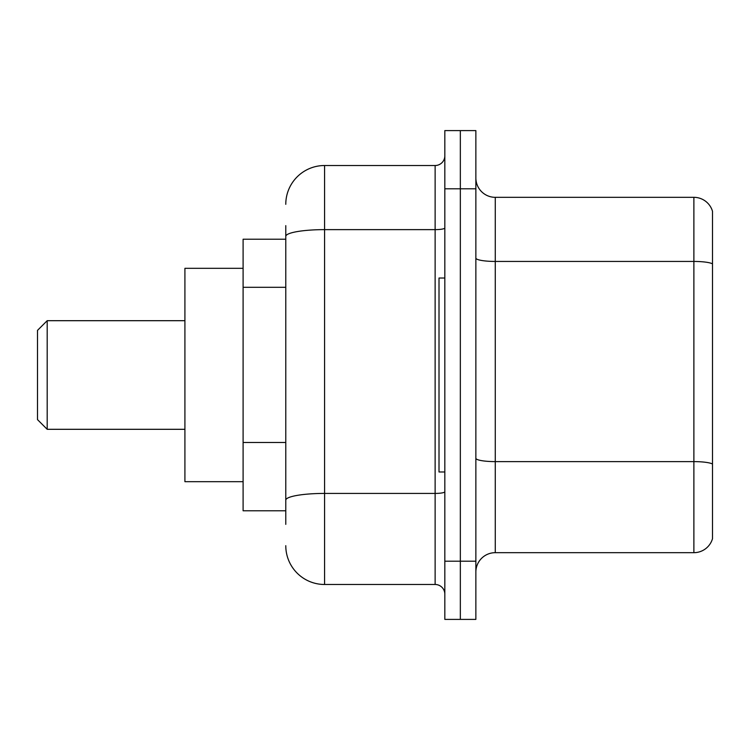 <?xml version="1.0" encoding="UTF-8"?>
<svg xmlns="http://www.w3.org/2000/svg" width="750" height="750" viewBox="0 0 750 750"><rect width="100%" height="100%" fill="white"/><g stroke="black" fill="none" stroke-linecap="round" stroke-linejoin="round"><path stroke-width="1.12" d="M285.778 273.731L285.778 225.647L285.778 239.222L243.103 239.222L243.103 510.778L285.778 510.778M285.778 524.353L285.778 225.647M444.825 561.206L444.825 619.397L460.341 619.397L460.341 561.206L460.341 619.397L475.866 619.397L475.866 561.206L460.341 561.206L460.341 188.794L460.341 561.206L444.825 561.206L444.825 188.794L460.341 188.794L460.341 130.603L460.341 188.794L475.866 188.794L475.866 561.206M475.866 188.794L475.866 130.603L444.825 130.603L444.825 188.794M285.778 204.309A38.794 38.794 0 0 1 324.572 165.516L324.572 584.484L435.131 584.484L435.131 165.516A9.694 9.694 0 0 0 444.825 155.822M324.572 165.516L435.131 165.516M285.778 506.897L285.778 456.056M444.825 594.178A9.694 9.694 0 0 0 435.131 584.484M324.572 584.484A38.794 38.794 0 0 1 285.778 545.691M475.866 572.072A19.397 19.397 0 0 1 495.262 552.675L693.881 552.675L693.881 197.325L495.262 197.325A19.397 19.397 0 0 1 475.866 177.928A19.397 19.397 0 0 0 495.262 197.325L495.262 552.675M712.5 211.294A19.397 19.397 0 0 0 693.881 197.325A19.397 19.397 0 0 1 712.5 211.294L712.5 538.706A19.397 19.397 0 0 1 693.881 552.675M47.194 429.309L47.194 320.691L37.5 330.384L37.5 419.616L47.194 429.309L184.913 429.309M243.103 268.322L184.913 268.322L184.913 481.678L243.103 481.678M444.825 278.016L439.012 278.016L439.012 471.984L444.825 471.984M285.778 287.306L243.103 287.306M285.778 442.481L243.103 442.481M444.825 491.737A9.694 1.688 0 0 1 435.131 493.425L324.572 493.425A38.794 6.741 180 0 0 285.778 500.156M285.778 236.363A38.794 6.741 180 0 1 324.572 229.631L435.131 229.631A9.694 1.688 0 0 0 444.825 227.944M712.5 263.869A19.397 3.366 180 0 0 693.881 261.441L495.262 261.441A19.397 3.366 0 0 1 475.866 258.075M712.5 464.034A19.397 3.366 180 0 0 693.881 461.616L495.262 461.616A19.397 3.366 -0 0 1 475.866 458.25M47.194 320.691L184.913 320.691"/></g></svg>
